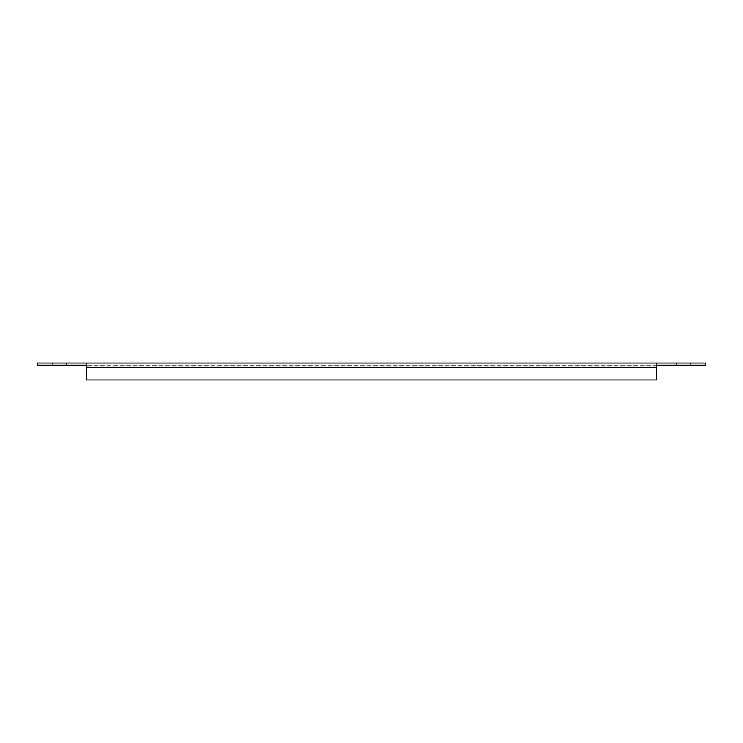 <?xml version="1.0" encoding="UTF-8"?>
<svg xmlns="http://www.w3.org/2000/svg" width="743" height="743" viewBox="0 0 743 743"><rect width="100%" height="100%" fill="white"/><g stroke="black" fill="none" stroke-linecap="round" stroke-linejoin="round"><path stroke-width="0.56" stroke-dasharray="3.71 2.79" d="M656.273 365.175L705.85 365.175L705.85 363.058L86.727 363.058L86.727 367.283L86.727 363.058L86.727 365.175L656.273 365.175L656.273 363.058L656.273 365.175L86.727 365.175L86.727 379.942L656.273 379.942L656.273 363.058M86.727 363.058L37.15 363.058L37.15 365.175L86.727 365.175M52.651 363.058L66.368 363.058L52.651 363.058L66.368 363.058L52.651 363.058L66.368 363.058L52.651 363.058L66.368 363.058L52.651 363.058L52.651 365.175L66.368 365.175L52.651 365.175L66.368 365.175L52.651 365.175L66.368 365.175L52.651 365.175L66.368 365.175L52.651 365.175L52.651 363.058M676.632 363.058L690.349 363.058L676.632 363.058L690.349 363.058L676.632 363.058L690.349 363.058L676.632 363.058L690.349 363.058L676.632 363.058L676.632 365.175L690.349 365.175L676.632 365.175L690.349 365.175L676.632 365.175L690.349 365.175L676.632 365.175L690.349 365.175L676.632 365.175L676.632 363.058M656.273 379.942L656.273 367.283L86.727 367.283L86.727 379.942L656.273 379.942L656.273 367.283L86.727 367.283L86.727 379.942L656.273 379.942M86.727 367.283L656.273 367.283M690.349 365.175L690.349 363.058L690.349 365.175M66.368 365.175L66.368 363.058L66.368 365.175"/><path stroke-width="1.11" d="M86.727 365.175L37.15 365.175L37.15 363.058L656.273 363.058L656.273 379.942L86.727 379.942L86.727 363.058M656.273 363.058L705.85 363.058L705.85 365.175L656.273 365.175M86.727 367.283L656.273 367.283"/></g></svg>
